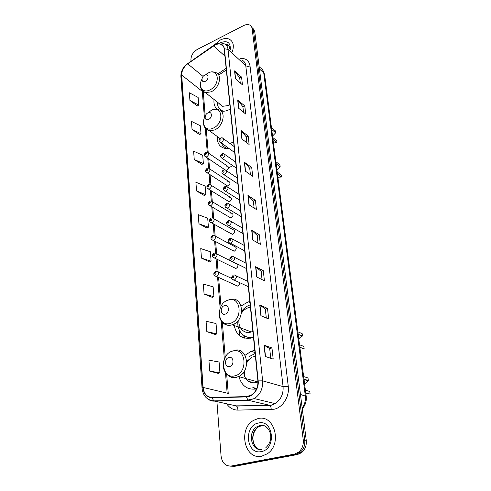 <?xml version="1.0" encoding="UTF-8"?>
<svg xmlns="http://www.w3.org/2000/svg" width="491" height="491" viewBox="0 0 491 491"><rect width="100%" height="100%" fill="white"/><g stroke="black" fill="none" stroke-linecap="round" stroke-linejoin="round"><path stroke-width="0.74" d="M254.798 350.341L251.165 351.261L245.07 355.281M238.865 376.413C241.652 386.03 247.544 390.204 256.554 388.921L256.609 388.909M249.845 301.578L247.845 302.051L241.149 305.967M233.974 324.029C235.705 334.85 241.529 339.496 251.447 337.968L253.466 337.243M217.286 136.486C216.997 143.249 219.692 147.257 225.369 148.509L228.966 148.448M214.051 99.489C213.567 103.889 214.677 107.222 217.39 109.481M221.042 111.095C223.393 111.512 225.909 111.126 228.579 109.929L230.291 109.033M231.347 166.363L229.493 167.511M226.198 170.414L226.756 170.267C228.898 168.517 229.064 167.087 227.265 165.983L226.363 166.13M226.222 185.119L227.419 185.899L228.223 185.751C230.42 183.935 230.561 182.48 228.653 181.382L227.824 181.529M227.701 200.905L229.002 201.709L229.727 201.568C231.979 199.684 232.096 198.198 230.064 197.112L229.315 197.253M229.217 217.034L230.623 217.857L231.261 217.728C233.575 215.77 233.655 214.26 231.5 213.186L230.838 213.321M230.764 233.513L232.826 234.244C235.201 232.206 235.244 230.666 232.961 229.616L232.396 229.739M232.347 250.367L234.428 251.128C236.858 249.005 236.871 247.433 234.459 246.414L233.992 246.519M233.974 267.601L236.067 268.387C238.012 267.172 238.43 265.699 237.325 263.962M235.637 285.228L237.742 286.032C239.154 285.375 239.78 284.24 239.614 282.62M231.273 118.699L230.205 119.08M236.613 263.606L235.619 263.673M230.046 466.137L234.649 466.327L297.448 454.549L301.468 452.733C305.107 449.688 306.703 445.576 306.255 440.396L254.7 31.295L252.681 27.858M216.93 401.73L221.067 456.096C222.141 463.038 225.553 466.346 231.298 466.008L294.379 454.132L298.424 452.303C302.082 449.234 303.69 445.092 303.248 439.881L252.135 28.717L253.417 30.012L251.392 26.563L253.417 30.012L304.758 440.139L253.417 30.012L254.7 31.295M294.379 454.132L295.92 454.341L299.952 452.518C303.604 449.461 305.206 445.337 304.758 440.139C305.206 445.337 303.604 449.461 299.952 452.518L295.92 454.341L232.98 466.168L295.92 454.341L297.448 454.549M244.61 338.152L244.389 335.862M242.867 334.813L243.143 337.71M220.355 39.998L214.346 44.884L220.355 39.998C223.589 38.39 226.492 38.083 229.064 39.084C226.492 38.083 223.589 38.39 220.355 39.998M257.978 418.614L253.853 420.235C237.834 428.348 244.266 460.282 261.709 456.194L267.282 453.801C282.748 444.005 274.224 413.833 257.978 418.614L253.853 420.235C237.834 428.348 244.266 460.282 261.709 456.194L267.282 453.801C282.748 444.005 274.224 413.833 257.978 418.614M215.003 45.043C217.169 43.969 219.133 43.717 220.901 44.3C222.797 45.031 223.896 46.553 224.178 48.879L257.904 380.955C258.198 387.258 255.94 392.014 251.122 395.224L246.482 396.575L212.247 397.495C206.95 397.127 203.9 393.776 203.09 387.43L181.695 75.043C181.713 70.655 183.72 66.911 187.722 63.812L215.003 45.043M214.984 44.847L187.672 63.634C183.573 66.807 181.517 70.649 181.498 75.141L202.838 387.497C203.667 393.997 206.797 397.434 212.222 397.814L246.464 396.9C253.08 396.961 259.162 388.663 258.174 380.887L224.393 48.769C223.337 43.994 220.201 42.686 214.984 44.847M265.269 356.46L273.211 359.124L271.959 347.984L264.054 345.148L265.269 356.46M270.762 358.301L269.688 348.567L264.054 345.148M269.688 348.592L271.959 347.984M260.887 315.725L268.706 318.997L267.515 308.391L259.733 304.966L260.887 315.725M266.3 317.99L265.306 309.023L259.733 304.966M265.312 309.048L267.515 308.391M256.719 276.961L264.416 280.778L263.286 270.664L255.615 266.711L256.719 276.961M262.047 279.6L261.132 271.339L255.615 266.711M261.138 271.37L263.286 270.664M252.748 240.025L260.328 244.334L259.248 234.686L251.693 230.248L252.748 240.025M257.996 243.002L257.149 235.392L251.693 230.248M257.155 235.428L259.248 234.686M235.398 78.713L242.437 84.845L241.566 77.093L234.557 70.888L235.398 78.713M240.265 82.954L239.712 77.934L234.557 70.888M239.712 77.977L241.566 77.093M238.571 108.192L245.709 114.035L244.806 105.952L237.687 100.029L238.571 108.192M243.511 112.23L242.904 106.768L237.687 100.029M242.91 106.811L244.806 105.952M241.879 138.971L249.127 144.489L248.182 136.05L240.958 130.446L241.879 138.971M246.893 142.789L246.237 136.848L240.958 130.446M246.243 136.885L248.182 136.05M245.34 171.138L252.699 176.294L251.705 167.48L244.377 162.226L245.34 171.138M250.428 174.704L249.716 168.247L244.377 162.226M249.716 168.284L251.705 167.48M248.955 204.79L256.425 209.54L255.394 200.322L247.955 195.455L248.955 204.79M254.123 208.074L253.35 201.065L247.955 195.455M253.35 201.101L255.394 200.322M232.421 51.487C234.299 45.362 233.182 41.232 229.064 39.084C233.182 41.232 234.299 45.362 232.421 51.487M252.135 28.717C251.889 26.956 251.061 25.722 249.661 25.023C247.943 24.255 245.96 24.433 243.714 25.544L197.351 49.401C193.159 51.985 191.017 55.477 190.919 59.877L191.011 61.037M204.078 294.029L213.916 296.681L213.137 286.836L203.348 284.068L204.078 294.029L212.296 297.368M206.828 331.658L216.862 333.855L216.046 323.544L206.067 321.218L206.828 331.658L215.193 334.488M209.718 371.122L219.95 372.816L219.09 362.008L208.914 360.167L209.718 371.122L218.237 373.387M196.535 190.938L205.839 194.712L205.158 186.089L195.903 182.229L196.535 190.938L204.336 195.535M194.24 159.495L203.372 163.577L202.715 155.309L193.626 151.148L194.24 159.495L201.905 164.43M192.036 129.354L201.009 133.718L200.377 125.788L191.447 121.357L192.036 129.354L199.573 134.608M189.919 100.452L198.738 105.062L198.137 97.451L189.36 92.768L189.919 100.452L197.333 105.982M201.451 258.106L211.105 261.169L210.357 251.754L200.751 248.587L201.451 258.106L209.522 261.906M198.941 223.773L208.411 227.21L207.699 218.207L198.272 214.677L198.941 223.773L206.871 227.996M208.411 227.21L206.797 228.033M205.839 194.712L204.262 195.571M203.372 163.577L201.832 164.473M201.009 133.718L199.506 134.651M198.738 105.062L197.272 106.025M211.105 261.169L209.448 261.942M213.916 296.681L212.216 297.399M216.862 333.855L215.119 334.518M219.95 372.816L218.157 373.418M271.449 127.605L275.439 130.931L275.684 132.785L272.542 136.056M272.726 137.468L276.734 140.733L276.979 142.611L272.971 139.364M275.684 132.785L271.695 129.477M205.293 81.34C209.326 79.53 208.743 73.006 204.765 75.129C200.776 76.927 201.31 83.427 205.293 81.34M218.949 103.386L222.632 106.314L228.143 105.583L229.843 104.632M221.005 105.025L221.355 105.835M220.809 110.002L222.804 111.261M217.378 102.134C217.378 106.94 219.367 109.935 223.331 111.119L223.828 111.224M273.438 142.967L276.979 142.611M219.943 104.786L219.839 104.092M275.856 161.662L279.901 164.767L280.158 166.713L276.936 170.021M277.194 172.003L281.257 175.041L281.515 177.012L277.446 173.992M280.158 166.713L276.108 163.62M208.552 119.448C212.701 117.711 212.087 110.819 207.988 112.887C203.882 114.612 204.44 121.473 208.552 119.448M229.96 143.482L233.63 141.93M224.761 147.245L227.296 148.613M221.429 142.998C222.632 146.072 224.823 147.883 228.014 148.442L228.554 148.509M277.869 177.263L281.515 177.012M297.853 331.83L302.155 333.622L302.474 336.047C300.799 336.562 299.59 337.716 298.847 339.514M299.522 344.756L303.843 346.431L304.168 348.898L299.848 347.241M302.474 336.047L298.172 334.279M225.173 314.136C229.96 312.884 229.162 303.954 224.448 305.641C219.716 306.893 220.441 315.768 225.173 314.136M239.117 319.181C237.546 327.233 243.831 334.334 250.858 332.1L252.865 331.302M250.428 307.311L248.722 307.611M250.183 304.88C246.893 305.954 244.101 308.041 241.787 311.141M237.994 320.697C236.441 330.909 244.475 339.643 253.436 336.936M248.409 307.704C245.678 308.575 243.395 310.343 241.566 313.012M248.968 338.434L247.955 337.434M242.198 330.056L241.541 328.596M303.634 376.566L307.998 377.953L308.336 380.513L304.598 384.011M305.359 389.866L305.764 390.32M305.402 390.216L309.778 391.474L310.122 394.077L305.74 392.843M308.336 380.513L303.972 379.15M229.647 366.532C234.606 365.445 233.759 355.914 228.874 357.479C223.97 358.571 224.743 368.029 229.647 366.532M243.585 372.246C244.886 380.04 249.005 383.52 255.928 382.679L257.971 381.949L238.565 376.56C251.822 370.766 247.225 345.983 234.06 350.464M255.418 356.429L253.331 356.754M249.262 380.856L251.251 382.661M255.117 353.489L249.624 356.374M252.079 357.172L246.777 361.327M305.034 379.482L304.132 380.378M305.832 393.543L310.122 394.077M255.535 389.13L254.013 387.908M247.507 380.642L246.531 378.764M302.198 408.174C304.776 404.474 305.813 400.343 305.31 395.795L263.728 72.926C263.329 70.244 262.016 68.433 259.794 67.476M259.438 68.912L263.728 72.926L264.594 74.577M306.255 440.396L303.248 439.881M262.55 69.697L264.575 74.429L306.194 396.36L300.467 394.457M239.774 335.819L239.221 329.927M240.056 58.515C245.684 57.963 249.005 60.43 250.017 65.923L288.266 386.362L283.074 386.613L245.764 65.647C245.377 62.836 244.021 60.964 241.701 60.031M288.266 386.362C289.678 396.476 282.804 407.53 274.046 409.242L237.865 410.102C233.225 410.04 229.512 407.96 226.713 403.848M246.464 396.9L247.851 400.073L248.378 400.325L269.387 405.235L271.676 404.952L275.113 403.596C280.877 399.76 283.528 394.101 283.074 386.613L262.63 380.85C263.023 388.657 260.236 394.568 254.277 398.594L248.378 400.325L214.18 401.135C211.756 401.165 209.583 400.423 207.656 398.895M215.095 44.454L213.517 45.724M202.04 388.099L180.903 76.443L181.498 75.141M202.838 387.497L202.04 388.148C202.986 395.801 206.846 400.048 213.634 400.889L236.036 405.867L269.841 405.449C270.756 406.247 271.204 407.622 271.185 409.586M212.222 397.814L213.634 400.889L247.851 400.073L254.277 398.594L275.113 403.596L271.971 405.063L269.841 405.449L236.509 406.075C237.454 406.855 237.902 408.193 237.865 410.102M213.53 45.424L187.672 63.634M258.174 380.887L262.63 380.85L228.027 49.395L224.393 48.769M215.727 44.141C218.685 42.803 221.435 42.656 223.964 43.705C226.314 44.62 227.664 46.516 228.027 49.395L245.764 65.647C246.93 66.494 248.348 66.586 250.017 65.923M231.298 466.008L232.98 466.168M231.58 404.903L231.236 404.83M203.09 387.43L227.155 393.162L228.284 393.813L226.652 374.191M213.573 45.902L224.909 56.078M187.722 63.812L203.108 76.467M226.155 68.323L217.832 73.92M202.218 90.504L204.434 117.871M181.695 75.043L202.243 91.344L203.268 93.13M205.287 128.231L207.276 152.327M207.761 158.194L208.589 168.21M209.068 174.035L209.927 184.432M210.406 190.232L211.296 201.015M211.774 206.791L212.695 217.979M213.174 223.73L214.131 235.33M214.604 241.056L215.592 253.086M216.065 258.794L217.096 271.265M217.562 276.949L220.146 308.201M221.195 320.954L224.356 359.259M225.473 372.73L227.155 393.162M249.183 204.931L248.182 195.645M245.555 171.291L244.604 162.423M242.094 139.137L241.179 130.655M238.779 108.37L237.908 100.25M235.606 78.898L234.772 71.121M252.975 240.154L251.926 230.42M256.946 277.077L255.848 266.865M261.12 315.823L259.966 305.095M265.508 356.54L264.293 345.259M228.99 45.798L226.185 45.141M230.291 49.53C230.617 42.527 227.394 40.244 220.619 42.68L219.993 43.024M228.916 45.681L227.216 44.411L224.798 44.086M201.924 79.272C197.799 86.557 202.746 93.615 209.694 90.006C220.846 85.06 219.078 67.107 208.196 72.975L206.067 74.313M202.335 90.639L205.459 92.652L211.069 91.823C219.587 88.184 222.73 74.086 215.457 72.502L212.554 72.011M221.128 110.211L222.141 111.236M205.213 116.244C200.672 123.787 205.747 131.809 213.057 128.219C224.547 123.48 222.681 104.509 211.474 110.236L207.478 113.169M205.625 128.617L209.522 130.827L214.463 130.011C223.706 126.359 226.461 110.745 218.164 109.659L215.408 109.364M225.025 147.41L226.4 148.607M230.23 323.336C243.493 319.929 241.081 295.355 228.186 300.105C215.346 303.499 217.225 327.638 230.23 323.336M223.037 322.943C225.486 325.177 228.407 325.84 231.789 324.932L232.274 324.778C246.151 320.568 243.419 295.023 229.868 299.608L228.057 300.142M246.513 336.82L250.52 338.195M234.851 375.818C248.599 372.853 246.022 346.64 232.673 351.059C219.379 354.029 221.373 379.733 234.851 375.818M227.971 375.363C230.432 377.426 233.262 378.082 236.453 377.34L238.565 376.56L236.214 377.254C227.585 379.126 220.784 369.275 224.019 360.228M252.847 387.546L256.756 388.571M264.318 425.765L261.23 425.832L258.456 426.937C250.017 431.405 251.202 447.964 260.248 449.529M266.441 426.992C264.404 425.574 262.206 425.102 259.843 425.574L257.063 426.685C247.145 431.914 251.097 451.616 261.869 449.443M261.255 451.597C276.764 449.197 273.419 418.909 258.413 423.039C243.462 425.488 246.077 455.083 261.255 451.597M220.907 137.83L222.22 137.805C223.994 138.947 223.786 140.42 221.588 142.218L220.588 142.39L219.643 141.85M220.379 138.695C219.538 139.554 219.581 140.027 220.508 140.113C221.349 139.254 221.3 138.781 220.379 138.695M222.405 153.646L223.614 153.603C225.51 154.745 225.326 156.242 223.067 158.108L222.141 158.28L221.11 157.721M221.84 154.548C220.993 155.408 221.042 155.893 221.975 155.997C222.828 155.131 222.779 154.647 221.84 154.548M223.933 169.806L225.038 169.763C227.057 170.886 226.903 172.421 224.583 174.36L223.743 174.52L222.619 173.949M223.344 170.751C222.484 171.617 222.527 172.114 223.479 172.231C224.338 171.365 224.289 170.874 223.344 170.751M225.498 186.341L226.486 186.285C228.634 187.396 228.518 188.961 226.13 190.974L225.381 191.128L224.16 190.551M224.878 187.329C224.006 188.194 224.056 188.704 225.013 188.839C225.885 187.973 225.835 187.464 224.878 187.329M227.1 203.249L227.959 203.188C230.248 204.281 230.162 205.876 227.714 207.975L225.737 207.533M226.443 204.281C225.565 205.152 225.615 205.674 226.584 205.833C227.468 204.956 227.419 204.44 226.443 204.281M228.738 220.551L229.463 220.49C231.893 221.551 231.85 223.178 229.334 225.369L227.351 224.915M228.051 221.631C227.161 222.509 227.21 223.037 228.192 223.215C229.088 222.337 229.039 221.809 228.051 221.631M230.42 238.258L230.997 238.196C233.581 239.227 233.575 240.885 230.991 243.174L229.009 242.701M229.69 239.387C228.788 240.265 228.843 240.811 229.843 241.007C230.745 240.124 230.69 239.583 229.69 239.387M232.133 256.382L232.562 256.333C235.299 257.321 235.342 259.009 232.685 261.396L230.702 260.917M231.371 257.566C230.463 258.45 230.512 259.002 231.525 259.223C232.439 258.34 232.39 257.787 231.371 257.566M233.894 274.942L234.164 274.905C237.061 275.844 237.147 277.568 234.428 280.06L232.446 279.569M233.096 276.181C232.169 277.071 232.225 277.636 233.25 277.881C234.176 276.992 234.121 276.427 233.096 276.181M206.177 152.382L207.374 152.351C209.197 153.462 209.006 154.935 206.803 156.776L205.907 156.942L204.937 156.42M205.717 154.696C206.545 153.843 206.508 153.37 205.6 153.272C204.772 154.119 204.815 154.591 205.717 154.696M207.503 168.253L208.601 168.21C210.535 169.315 210.369 170.819 208.11 172.728L207.288 172.887L206.232 172.353M207.012 170.635C207.853 169.782 207.81 169.297 206.895 169.18C206.054 170.033 206.097 170.518 207.012 170.635M208.853 184.481L209.847 184.426C211.903 185.524 211.768 187.059 209.448 189.035L207.564 188.648M208.337 186.93C209.184 186.077 209.148 185.58 208.215 185.445C207.368 186.304 207.411 186.795 208.337 186.93M210.24 201.065L211.118 201.009C213.297 202.089 213.198 203.655 210.811 205.704L208.927 205.306M209.694 203.599C210.553 202.74 210.51 202.231 209.571 202.077C208.712 202.936 208.755 203.446 209.694 203.599M211.664 218.035L212.407 217.973C214.727 219.029 214.659 220.625 212.21 222.761L210.326 222.349M211.081 220.643C211.946 219.778 211.909 219.262 210.952 219.09C210.087 219.95 210.13 220.471 211.081 220.643M213.112 235.385L213.726 235.33C216.181 236.361 216.15 237.988 213.64 240.209L211.756 239.786M212.499 238.086C213.376 237.214 213.333 236.687 212.37 236.496C211.492 237.362 211.535 237.89 212.499 238.086M214.598 253.147L215.076 253.098C217.673 254.093 217.679 255.75 215.107 258.07L213.223 257.628M213.953 255.934C214.837 255.062 214.794 254.516 213.818 254.301C212.928 255.173 212.971 255.719 213.953 255.934M216.12 271.32L216.451 271.284C219.189 272.241 219.244 273.929 216.605 276.347L214.72 275.899M215.439 274.199C216.335 273.327 216.292 272.769 215.304 272.536C214.401 273.407 214.444 273.966 215.439 274.199M255.019 352.556L251.165 351.261M215.371 236.208L234.459 246.414M213.935 218.839L232.961 229.616M212.523 201.85L231.5 213.186M211.142 185.242L230.064 197.112M209.798 168.996L228.653 181.382M208.472 153.106L227.265 165.983M249.931 302.438L248.569 301.842M301.468 452.733L298.424 452.303M306.194 396.36C306.715 401.061 305.408 405.235 302.284 408.868M220.901 44.3L223.62 46.786M187.703 63.321C183.155 66.862 180.884 71.195 180.891 76.332M203.274 91.602L205.195 116.281M206.281 129.323L208.227 152.75M208.736 158.851L209.553 168.64M210.05 174.673L210.903 184.886M211.4 190.846L212.284 201.494M212.775 207.38L213.695 218.489M214.18 224.289L215.144 235.87M215.617 241.59L216.623 253.657M217.09 259.297L218.139 271.861M218.599 277.421L221.005 306.353M222.331 322.305L225.246 357.338M226.32 69.949L218.698 75.068M229.678 48.965C229.819 46.676 228.996 45.154 227.216 44.411L228.376 45.485L226.363 45.332M222.632 106.314L205.459 92.652C201.691 91.154 200.04 88.141 200.512 83.605M221.177 110.242L222.178 111.236M219.913 138.401L209.522 130.827C205.023 129.428 203.053 126.126 203.605 120.915M278.287 177.361L277.845 177.036M225.105 147.453L226.449 148.613M251.331 331.953L232.274 324.778L231.74 324.913C223.669 326.951 217.028 318.567 219.557 310.048M246.85 336.924L250.649 338.164M307.697 380.715L304.027 379.568M232.771 350.905L230.69 351.838M248.882 359.639L246.801 362.702M244.297 371.178L244.665 376.658M253.295 387.645L256.787 388.504M257.437 448.308C251.693 443.925 250.883 432.553 258.456 426.937L257.063 426.685L259.635 425.507C267.761 422.819 276.636 437.892 265.582 447.958M234.716 152.597L220.588 142.39C218.563 140.96 218.526 139.499 220.471 138.014M234.097 146.521L223.295 138.591M236.288 168.088L222.141 158.28C219.986 156.973 219.925 155.487 221.944 153.824M235.68 162.104L224.786 154.432M237.896 183.916L223.743 174.52C221.429 173.231 221.337 171.721 223.454 169.996M237.3 178.037L226.32 170.623M239.54 200.101L225.381 191.128C223.239 190.127 222.454 188.17 224.995 186.531M238.951 194.319L227.879 187.181M241.216 216.641L227.063 208.116C225.842 207.853 225.166 207.104 225.025 205.87C224.688 205.502 225.203 204.692 226.572 203.44M240.639 210.964L229.475 204.121M242.935 233.556L228.788 225.498C227.542 225.289 226.817 224.559 226.615 223.307C226.198 223.012 226.719 222.159 228.186 220.747M242.37 227.984L231.108 221.447M244.696 250.864L230.561 243.278C229.254 243.106 228.481 242.382 228.241 241.106C227.75 240.928 228.284 240.044 229.837 238.454M244.137 245.39L232.777 239.172M246.494 268.571L232.384 261.476C231.009 261.341 230.187 260.635 229.911 259.365C229.34 259.309 229.886 258.383 231.531 256.578M245.948 263.194L234.483 257.321M248.336 286.695L234.244 280.115C232.851 280.042 231.979 279.367 231.623 278.096C230.997 278.078 231.549 277.096 233.268 275.138M247.795 281.411L236.226 275.893M224.866 169.733L205.907 156.942C203.845 155.69 203.783 154.229 205.717 152.572M227.419 185.899L207.288 172.887C205.085 171.69 204.993 170.211 207.018 168.444M229.002 201.709L208.712 189.182C206.398 187.789 206.275 186.285 208.35 184.671M230.623 217.857L210.166 205.846C207.724 204.501 207.57 202.973 209.712 201.261M232.286 234.36L211.664 222.889C209.049 222.257 208.878 219.373 211.105 218.231M233.992 251.226L213.192 240.32C210.449 239.743 210.216 236.828 212.529 235.588M237.718 264.459L231.832 261.507M230.739 260.96L216.844 253.982M235.735 268.467L214.77 258.156C211.928 257.622 211.523 254.804 213.99 253.35M231.697 278.422L218.342 272.167M237.521 286.093L216.378 276.408C213.407 275.942 212.904 273.106 215.488 271.523"/></g></svg>
